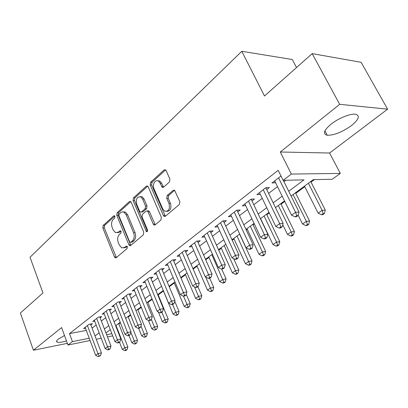 <?xml version="1.0" encoding="UTF-8"?>
<svg xmlns="http://www.w3.org/2000/svg" width="408" height="408" viewBox="0 0 408 408"><rect width="100%" height="100%" fill="white"/><g stroke="black" fill="none" stroke-linecap="round" stroke-linejoin="round"><path stroke-width="0.61" d="M114.918 216.316L114.434 215.735L113.745 215.837L103.168 225.471L102.826 227.955L114.48 256.974L115.286 257.902L116.147 257.759L127.107 248.518L127.367 246.738L126.822 246.101L126.159 246.197L124.726 247.416L121.773 247.875L119.274 244.968L118.279 242.515C117.188 239.18 117.57 236.487 119.427 234.437L120.844 233.197L121.099 231.423L120.584 230.811L119.911 230.913L118.498 232.152L115.479 232.621L113.133 229.837L112.149 227.414C111.073 224.119 111.45 221.432 113.276 219.356L114.668 218.091L114.918 216.316M330.995 124.216C323.845 130.331 322.585 134.008 327.221 135.242C334.065 135.385 342.139 132.166 351.436 125.593C358.984 119.366 360.33 115.571 355.475 114.215C350.36 113.409 338.314 118.32 330.995 124.216M64.505 335.509L58.364 339.043C56.488 340.568 56.095 341.593 57.186 342.123C58.834 342.684 61.934 342.276 66.473 340.894M169.493 181.937L169.927 179.163L166.107 170.529L165.541 169.799L164.174 169.901L150.572 182.294L150.164 184.997L163.384 215.587L164.087 216.434L165.301 216.322L179.428 204.413L179.872 201.629L174.542 190.204L173.191 190.301L167.168 195.544L166.739 198.288L169.019 203.51C170.116 209.202 168.626 211.747 164.557 211.135L162.726 208.901L153.989 188.731C151.99 184.574 155.412 178.832 158.544 181.172L160.145 183.207L162.226 187.338L163.526 187.231L169.493 181.937M312.171 53.632L361.116 62.297L387.6 109.171L339.675 104.315L312.171 53.632L264.501 96.008L241.801 51.296L30.024 257.28L42.957 292.954L20.4 313.007L33.405 350.232L61.608 327.583L67.983 345.025L72.415 341.629L69.472 333.622L278.18 170.315L283.147 180.326L291.343 174.053L340.313 173.42L332.275 179.234L313.262 179.658L291.088 196.044M339.675 104.315L280.286 152L291.343 174.053M131.177 202.225L130.519 201.414L129.423 201.557L117.127 212.757L116.77 215.302L128.872 244.795L129.657 245.703L130.616 245.565L143.361 234.819L143.754 232.198L131.177 202.225M133.431 197.906L146.355 186.13L147.579 186.007L148.196 186.782L161.344 217.311L160.925 220.009L155.122 224.905L153.989 225.027L153.26 224.155L147.987 211.772L147.303 210.936L146.156 211.064L142.448 214.307L142.055 216.939L147.461 229.75C147.742 231.137 147.4 231.785 146.426 231.688L133.049 200.527L133.431 197.906L134.88 197.849L147.757 186.145M33.405 350.232L67.371 343.352M90.841 324.957L92.448 323.723L89.021 324.355L83.558 328.578L85.466 328.216M100.128 317.812L101.781 316.537L98.338 317.154L92.713 321.499L94.687 321.142M109.691 310.447L111.394 309.137L107.942 309.733L102.148 314.211L104.188 313.854M119.549 302.864L121.309 301.512L117.841 302.083L111.863 306.699L113.98 306.342M129.713 295.04L131.529 293.648L128.051 294.194L121.89 298.957L124.083 298.6M140.204 286.972L142.071 285.529L138.587 286.054L132.228 290.965L134.502 290.618M151.026 278.639L152.954 277.154L149.461 277.649L142.897 282.724L145.258 282.377M162.2 270.04L164.195 268.505L160.696 268.964L153.913 274.207L156.371 273.87M173.752 261.151L175.812 259.565L172.304 259.993L165.291 265.414L167.851 265.088M185.686 251.966L187.818 250.328L184.309 250.721L177.057 256.321L179.719 256.01M198.033 242.464L200.241 240.766L196.727 241.123L189.225 246.922L192.005 246.621M210.814 232.631L213.093 230.872L209.584 231.188L201.817 237.191L204.714 236.91M224.048 222.447L226.409 220.626L222.901 220.896L214.853 227.113L217.887 226.858M237.757 211.895L240.21 210.008L236.701 210.227L228.363 216.674L231.535 216.449M251.976 200.955L254.516 198.997L251.017 199.165L242.367 205.851L245.692 205.663M266.725 189.603L269.362 187.573L265.873 187.685L256.892 194.626L260.391 194.478L259.493 192.617L275.798 226.435L279.679 223.655L283.142 223.355L265.837 187.711M69.472 333.622L86.287 330.398M92.045 328.134L96.155 324.998M101.362 321.025L105.687 317.725M110.961 313.701L115.51 310.233M120.85 306.153L125.638 302.501M131.055 298.37L136.083 294.53M141.576 290.343L146.87 286.299M152.439 282.055L158.008 277.802M163.654 273.493L169.519 269.02M175.246 264.649L181.417 259.942M187.231 255.51L193.729 250.548M199.624 246.049L206.468 240.827M212.451 236.263L219.662 230.76M225.736 226.129L233.335 220.33M239.501 215.623L247.513 209.513M253.776 204.734L262.227 198.283M268.586 193.433L277.501 186.629M283.968 181.698L285.845 180.265M281 175.996L271.978 182.968L275.604 182.769M118.83 323.957L120.431 322.774M128.245 317.006L130.693 315.2M137.929 309.856L141.285 307.382M147.91 302.491L152.215 299.314M158.187 294.908L163.45 291.021M169.233 286.753L174.298 283.014M180.989 278.077L185.492 274.752M193.147 269.107L197.044 266.225M205.719 259.825L208.972 257.423M218.739 250.216L221.299 248.324M232.223 240.261L234.039 238.92M246.197 229.944L247.217 229.194M253.093 224.859L254.337 223.941M266.817 214.725L269.28 212.91M281.03 204.235L284.799 201.455M295.759 193.367L304.791 186.701M311.029 182.096L314.364 179.632M296.545 67.524L292.286 59.507L241.801 51.296M124.843 212.14L124.715 211.834M280.286 152L329.593 153.015L387.6 109.171M329.593 153.015L340.313 173.42M288.716 191.265L303.986 179.862L283.147 180.326M95.008 335.957L99.154 332.862M104.402 328.94L108.763 325.686M114.082 321.713L118.667 318.286M124.058 314.262L128.882 310.656M134.344 306.576L139.424 302.782M144.962 298.646L150.302 294.658M155.922 290.46L161.542 286.263M167.239 282.005L173.155 277.588M178.934 273.268L185.166 268.617M191.026 264.236L197.584 259.335M203.536 254.893L210.446 249.732M216.485 245.218L223.768 239.782M229.898 235.202L237.573 229.469M243.8 224.818L251.894 218.775M258.218 214.047L266.75 207.672M273.176 202.873L282.188 196.146M72.415 341.629L89.235 338.237M112.705 335.876L107.477 336.947M101.199 338.232L96.252 339.242M90.086 340.502L67.983 345.025M106.626 334.728L111.853 333.678M284.524 200.899L275.471 207.585M269.015 212.359L260.437 218.698M254.077 223.395L245.947 229.408M239.69 234.029L231.979 239.731M225.818 244.285L218.499 249.691M212.43 254.174L205.489 259.304M199.512 263.721L192.923 268.591M187.032 272.947L180.775 277.573M174.971 281.862L169.024 286.253M163.302 290.481L157.656 294.653M152.016 298.824L146.651 302.787M141.086 306.898L135.992 310.666M130.504 314.721L125.659 318.301M120.243 322.305L115.637 325.706M110.298 329.654L105.922 332.887M275.461 182.881L274.533 180.994M117.57 232.723L119.937 232.035L118.498 232.152M120.952 231.147L119.937 232.035M123.874 247.936L126.164 247.274L124.726 247.416M127.184 246.406L126.164 247.274M114.806 216.097L104.606 225.369L104.264 227.848L116.402 257.545M130.759 201.598L118.57 212.675L118.213 215.215L130.825 245.386M119.187 213.996L118.937 215.781L129.601 241.714L130.142 242.342L130.82 242.245L132.365 240.939C134.303 238.859 134.706 236.11 133.574 232.693L126.179 214.858L123.981 212.186L123.012 211.864L121.334 212.175L119.187 213.996M130.774 242.286L132.263 242.112L130.82 242.245M123.216 211.9L125.424 212.104L127.622 214.771L135.023 232.57C136.15 235.982 135.747 238.726 133.804 240.807L132.263 242.112M147.691 210.916L148.752 210.854L149.44 211.691L155.254 224.793M134.88 197.849L134.497 200.466L147.472 231.183M142.586 199.079L140.852 196.931C137.068 196.416 135.696 198.885 136.731 204.321L139.658 211.257L140.347 212.094L141.459 211.961L145.156 208.712L145.554 206.055L142.586 199.079L144.034 199.017L142.3 196.875L140.168 196.636M141.367 212.038L142.907 211.88L141.459 211.961M144.034 199.017L147.007 205.984L146.61 208.636L142.907 211.88M157.677 180.769L159.997 181.142L161.604 183.177L163.557 187.206M166.898 211.405C170.447 211.002 171.641 208.345 170.478 203.439L169.019 203.51M174.629 190.271L168.621 195.488L168.193 198.227L170.478 203.439M164.174 169.901L165.633 169.891L152.026 182.264L151.618 184.962L165.393 216.245M119.503 342.241L122.278 349.37L124.644 347.728L127.857 347.014L118.646 323.483M125.695 350.054L124.746 350.712L126.031 350.421L126.98 349.763L125.695 350.054L115.964 325.467M124.746 350.712L122.278 349.37M127.857 347.014L126.98 349.763M87.414 325.594L97.997 353.639L95.651 355.317L85.139 327.354M90.51 324.08L101.419 352.879L97.997 353.639L99.118 356.036L98.18 356.704L100.49 355.725L99.118 356.036M100.49 355.725L101.419 352.879M95.651 355.317L98.18 356.704M128.994 335.493L131.84 342.72L134.278 341.027L137.501 340.333L128.056 316.531M135.334 343.398L134.354 344.072L135.645 343.791L136.619 343.113L135.334 343.398L130.83 332.311M134.354 344.072L131.84 342.72M137.501 340.333L136.619 343.113M138.644 328.246L141.688 335.871L144.197 334.127L147.426 333.448L137.736 309.376M145.253 336.544L144.248 337.238L145.539 336.962L146.543 336.269L145.253 336.544L140.944 326.012M144.248 337.238L141.688 335.871M147.426 333.448L146.543 336.269M148.461 320.499L151.832 328.817L154.418 327.022L157.651 326.359L147.711 302.007M155.474 329.48L154.438 330.2L156.769 329.215L155.474 329.48L151.378 319.546M154.438 330.2L151.832 328.817M157.651 326.359L156.769 329.215M158.335 311.942L162.287 321.55L164.949 319.699L168.193 319.056L157.983 294.413M166.01 322.208L164.939 322.942L166.234 322.682L167.305 321.948L166.01 322.208L161.854 312.197M164.939 322.942L162.287 321.55M168.193 319.056L167.305 321.948M96.686 318.429L107.544 346.81L105.131 348.539L94.345 320.239M99.776 316.899L110.981 346.066L107.544 346.81L108.671 349.248L107.702 349.936L109.079 349.636L110.048 348.947L108.671 349.248M110.048 348.947L110.981 346.066M105.131 348.539L107.702 349.936M106.243 311.049L117.387 339.767L114.898 341.547L103.826 312.916M109.319 309.494L120.834 339.043L117.387 339.767L118.519 342.256L117.519 342.965L118.896 342.669L119.896 341.96L118.519 342.256M119.896 341.96L120.834 339.043M114.898 341.547L117.519 342.965M116.086 303.44L127.536 332.505L124.97 334.346L113.597 305.363M119.156 301.864L130.994 331.801L127.536 332.505L128.668 335.045L127.638 335.774L129.025 335.488L130.055 334.759L128.668 335.045M130.055 334.759L130.994 331.801M124.97 334.346L127.638 335.774M126.24 295.591L138.006 325.018L135.359 326.91L123.675 297.575M129.295 293.995L141.474 324.329L138.006 325.018L139.143 327.604L138.077 328.358L139.465 328.078L140.531 327.323L139.143 327.604M140.531 327.323L141.474 324.329M135.359 326.91L138.077 328.358M163.241 290.527L173.063 314.053L175.807 312.145L179.056 311.523L174.741 301.267M176.868 314.706L175.766 315.466L177.067 315.211L178.169 314.451L176.868 314.706L172.579 304.439M175.766 315.466L173.063 314.053M179.056 311.523L178.169 314.451M136.721 287.497L148.813 317.286L146.079 319.24L134.069 289.542M139.755 285.875L152.291 316.623L148.813 317.286L149.95 319.928L148.854 320.703L150.246 320.433L151.343 319.658L149.95 319.928M151.343 319.658L152.291 316.623M146.079 319.24L148.854 320.703M174.083 282.515L184.176 306.321L187.012 304.353L190.261 303.756L186.211 294.28M188.073 306.964L186.935 307.749L188.236 307.505L189.368 306.724L188.073 306.964L183.529 296.167M186.935 307.749L184.176 306.321M190.261 303.756L189.368 306.724M147.533 279.138L159.972 309.3L157.151 311.319L144.799 281.25M150.552 277.496L163.46 308.662L159.972 309.3L161.114 311.998L159.982 312.798L161.374 312.538L162.506 311.738L161.114 311.998M162.506 311.738L163.46 308.662M157.151 311.319L159.982 312.798M185.273 274.247L195.646 298.345L198.574 296.31L201.822 295.744L197.875 286.645M199.634 298.977L198.461 299.788L199.762 299.554L200.935 298.743L199.634 298.977L194.494 286.88M198.461 299.788L195.646 298.345M201.822 295.744L200.935 298.743M158.702 270.504L171.503 301.048L168.586 303.139L155.876 272.692M161.696 268.836L174.996 300.436L171.503 301.048L172.645 303.802L171.477 304.633L172.87 304.383L174.043 303.552L172.645 303.802M174.043 303.552L174.996 300.436M168.586 303.139L171.477 304.633M196.819 265.715L207.488 290.108L210.513 288.007L213.761 287.467L209.686 278.225M211.568 290.731L210.36 291.567L211.66 291.343L212.869 290.506L211.568 290.731L205.719 277.093M210.36 291.567L207.488 290.108M213.761 287.467L212.869 290.506M170.243 261.584L183.427 292.521L180.407 294.678L167.321 263.843M173.206 259.886L186.92 291.939L183.427 292.521L184.569 295.336L183.355 296.193L184.753 295.953L185.966 295.096L184.569 295.336M185.966 295.096L186.92 291.939M180.407 294.678L183.355 296.193M208.743 256.902L219.723 281.602L222.845 279.429L226.093 278.919L221.677 269.056M223.905 282.209L222.651 283.075L223.951 282.861L225.201 281.999L223.905 282.209L211.783 254.653M222.651 283.075L219.723 281.602M226.093 278.919L225.201 281.999M182.177 252.363L195.758 283.698L192.637 285.931L179.158 254.699M159.161 180.749L159.508 181.152M185.105 250.629L199.257 283.147L195.758 283.698L196.901 286.574L195.646 287.462L197.044 287.237L198.298 286.35L196.901 286.574M198.298 286.35L199.257 283.147M192.637 285.931L195.646 287.462M221.059 247.799L232.371 272.809L235.6 270.565L238.843 270.081L233.611 258.606M236.65 273.406L235.36 274.298L236.655 274.1L237.951 273.207L236.65 273.406L224.201 245.473M235.36 274.298L232.371 272.809M238.843 270.081L237.951 273.207M194.524 242.826L208.524 274.569L205.29 276.879L191.398 245.239M197.411 241.052L212.017 274.048L208.524 274.569L209.661 277.506L208.366 278.429L209.763 278.215L211.058 277.297L209.661 277.506M211.058 277.297L212.017 274.048M205.29 276.879L208.366 278.429M233.794 238.389L245.448 263.716L248.783 261.39L252.022 260.947L239.583 234.11M249.839 264.297L248.498 265.22L249.793 265.037L251.129 264.114L249.839 264.297L237.043 235.987M248.498 265.22L245.448 263.716M252.022 260.947L251.129 264.114M207.3 232.953L221.738 265.108L218.392 267.505L204.066 235.452M210.14 231.137L225.236 264.629L221.738 265.108L222.875 268.122L221.534 269.076L222.931 268.872L224.273 267.923L222.875 268.122M224.273 267.923L225.236 264.629M218.392 267.505L221.534 269.076M246.962 228.653L258.978 254.301L262.431 251.899L265.664 251.491L252.838 224.313M263.481 254.873L262.094 255.826L263.384 255.658L264.772 254.699L263.481 254.873L262.431 251.899L250.328 226.17M262.094 255.826L258.978 254.301M265.664 251.491L264.772 254.699M220.534 222.722L235.436 255.311L231.968 257.795L217.184 225.313M223.324 220.866L238.925 254.867L235.436 255.311L236.574 258.392L235.181 259.381L236.574 259.197L237.966 258.208L236.574 258.392M237.966 258.208L238.925 254.867M231.968 257.795L235.181 259.381M260.595 218.581L272.983 244.56L276.563 242.071L279.786 241.704L266.551 214.174M277.608 245.111L276.17 246.101L277.46 245.947L278.894 244.958L277.608 245.111L276.563 242.071L264.078 216.005M276.17 246.101L272.983 244.56M279.786 241.704L278.894 244.958M282.764 224.726L287.497 234.467L291.21 231.887L294.413 231.566L280.76 203.679M292.245 234.998L290.756 236.028L292.041 235.89L293.525 234.865L292.245 234.998L291.21 231.887L278.317 205.484M290.756 236.028L287.497 234.467M294.413 231.566L293.525 234.865M298.177 215.184L302.542 224.007L306.388 221.33L309.58 221.049L295.479 192.8M307.418 224.517L305.878 225.583L307.153 225.461L308.693 224.4L307.418 224.517L306.388 221.33L293.077 194.575M305.878 225.583L302.542 224.007M309.58 221.049L308.693 224.4M304.501 186.135L318.148 213.149L322.142 210.375L325.309 210.145L310.738 181.524M323.161 213.639L321.56 214.746L322.83 214.649L324.426 213.542L323.161 213.639L322.142 210.375L308.382 183.263M321.56 214.746L318.148 213.149M325.309 210.145L324.426 213.542M234.248 212.124L249.64 245.147L246.039 247.722L230.775 214.812M236.982 210.212L253.123 244.749L249.64 245.147L250.772 248.304L249.329 249.329L250.721 249.161L252.164 248.141L250.772 248.304M252.164 248.141L253.123 244.749M246.039 247.722L249.329 249.329M248.472 201.134L264.379 234.605L260.641 237.278L244.871 203.918M251.139 199.16L267.852 234.253L264.379 234.605L265.501 237.839L264.007 238.904L265.394 238.756L266.893 237.691L265.501 237.839M266.893 237.691L267.852 234.253M260.641 237.278L264.007 238.904M263.236 189.725L279.679 223.655L280.801 226.976L279.245 228.077L280.627 227.95L282.183 226.843L280.801 226.976M282.183 226.843L283.142 223.355M275.798 226.435L279.245 228.077M278.562 177.878L295.581 212.282L291.547 215.169L274.676 180.882M283.285 180.321L299.023 212.032L295.581 212.282L296.692 215.684L295.076 216.832L296.453 216.725L298.07 215.577L296.692 215.684M298.07 215.577L299.023 212.032M291.547 215.169L295.076 216.832M114.526 215.791L113.745 215.837M126.873 246.126L126.159 246.197M120.656 230.851L119.911 230.913M115.913 256.816L114.48 256.974M104.264 227.848L102.826 227.955M104.606 225.369L103.168 225.471M130.315 244.652L128.872 244.795M118.213 215.215L116.77 215.302M118.57 212.675L117.127 212.757M130.647 201.501L129.423 201.557M133.804 240.807L132.365 240.939M135.023 232.57L133.574 232.693M127.622 214.771L126.179 214.858M147.701 186.099L146.355 186.13M154.709 224.048L153.26 224.155M149.44 211.691L147.987 211.772M147.349 230.948L145.906 231.066M134.497 200.466L133.049 200.527M146.61 208.636L145.156 208.712M147.007 205.984L145.554 206.055M163.067 186.527L161.614 186.563M161.604 183.177L160.145 183.207M168.193 198.227L166.739 198.288M168.621 195.488L167.168 195.544M174.614 190.256L173.191 190.301M164.832 215.495L163.384 215.587M151.618 184.962L150.164 184.997M152.026 182.264L150.572 182.294M209.513 231.239L210.161 231.183M222.727 221.029L223.37 220.978M236.421 210.446L237.063 210.411M250.614 199.481L251.257 199.446M265.343 188.098L265.98 188.078M280.633 176.281L281.137 176.271M327.221 135.242L324.921 130.886M57.186 342.123L56.712 340.823M116.076 257.815L115.286 257.902M130.55 245.616L129.657 245.703M125.424 212.104L123.981 212.186M155.071 224.946L153.989 225.027M148.752 210.854L147.303 210.936M147.14 231.627L146.426 231.688M142.3 196.875L140.852 196.931M163.435 187.303L162.226 187.338M159.997 181.142L158.544 181.172M165.255 216.362L164.087 216.434"/></g></svg>

